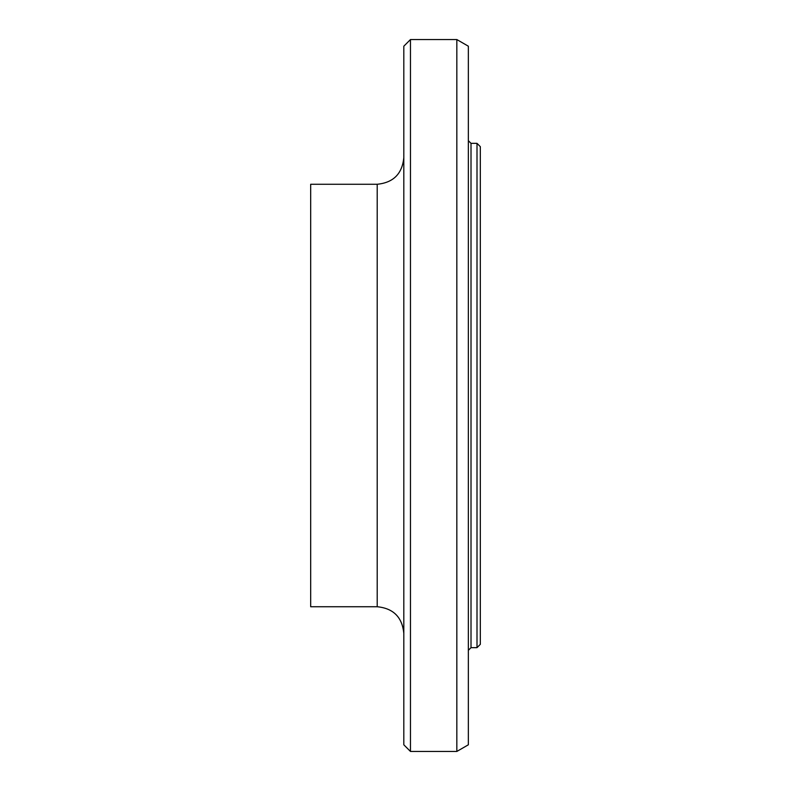 <?xml version="1.0" encoding="UTF-8"?>
<svg xmlns="http://www.w3.org/2000/svg" width="791" height="791" viewBox="0 0 791 791"><rect width="100%" height="100%" fill="white"/><g stroke="black" fill="none" stroke-linecap="round" stroke-linejoin="round"><path stroke-width="1.19" d="M477.003 395.5L477.003 647.661L480.325 644.329L480.325 146.671L477.003 143.339L477.003 395.5M410.47 39.55L403.815 46.204L403.815 744.796L410.47 751.45L410.47 39.55L456.832 39.55L456.832 751.45L410.47 751.45M377.208 606.737L377.208 184.263L310.675 184.263L310.675 606.737L377.208 606.737C393.364 608.328 402.233 617.198 403.815 633.354M456.832 39.55L468.351 46.204L468.351 744.796L456.832 751.45M477.003 143.339L471.011 143.339L471.011 647.661L477.003 647.661M377.208 184.263C393.364 182.672 402.233 173.802 403.815 157.646M471.011 647.661L468.351 650.321M471.011 143.339L468.351 140.679"/></g></svg>
